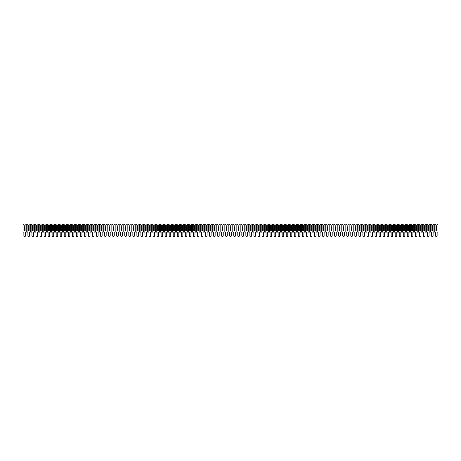 <?xml version="1.0" encoding="UTF-8"?>
<svg xmlns="http://www.w3.org/2000/svg" width="461" height="461" viewBox="0 0 461 461"><rect width="100%" height="100%" fill="white"/><g stroke="black" fill="none" stroke-linecap="round" stroke-linejoin="round"><path stroke-width="0.69" d="M23.615 224.444L24.26 225.089L24.26 230.5L25.067 230.5L25.067 225.089L26.277 224.444L26.277 232.114L25.453 232.114L25.453 235.767A0.789 0.789 0 0 1 24.663 236.556A0.789 0.789 0 0 1 23.88 235.767L23.88 232.114L23.05 232.114L23.05 224.444L23.615 224.444M24.404 230.5L24.26 225.089M25.067 225.089L24.929 230.5M27.648 224.444L28.3 225.089L28.3 230.5L29.106 230.5L29.106 225.089L30.317 224.444L30.317 232.114L29.487 232.114L29.487 235.767A0.789 0.789 0 0 1 28.703 236.556A0.789 0.789 0 0 1 27.914 235.767L27.914 232.114L27.084 232.114L27.084 224.444L27.648 224.444M28.438 230.5L28.3 225.089M29.106 225.089L28.962 230.5M31.688 224.444L32.333 225.089L32.333 230.5L33.14 230.5L33.14 225.089L34.35 224.444L34.35 232.114L33.526 232.114L33.526 235.767A0.789 0.789 0 0 1 32.737 236.556A0.789 0.789 0 0 1 31.947 235.767L31.947 232.114L31.123 232.114L31.123 224.444L31.688 224.444M32.472 230.5L32.333 225.089M33.14 225.089L32.996 230.5M35.722 224.444L36.367 225.089L36.367 230.5L37.174 230.5L37.174 225.089L38.384 224.444L38.384 232.114L37.56 232.114L37.56 235.767A0.789 0.789 0 0 1 36.771 236.556A0.789 0.789 0 0 1 35.987 235.767L35.987 232.114L35.157 232.114L35.157 224.444L35.722 224.444M36.511 230.5L36.367 225.089M37.174 225.089L37.036 230.5M39.761 224.444L40.407 225.089L40.407 230.5L41.213 230.5L41.213 225.089L42.424 224.444L42.424 232.114L41.594 232.114L41.594 235.767A0.789 0.789 0 0 1 40.81 236.556A0.789 0.789 0 0 1 40.021 235.767L40.021 232.114L39.197 232.114L39.197 224.444L39.761 224.444M40.545 230.5L40.407 225.089M41.213 225.089L41.069 230.5M43.795 224.444L44.44 225.089L44.44 230.5L45.247 230.5L45.247 225.089L46.457 224.444L46.457 232.114L45.633 232.114L45.633 235.767A0.789 0.789 0 0 1 44.844 236.556A0.789 0.789 0 0 1 44.06 235.767L44.06 232.114L43.23 232.114L43.23 224.444L43.795 224.444M44.584 230.5L44.44 225.089M45.247 225.089L45.109 230.5M47.829 224.444L48.474 225.089L48.474 230.5L49.287 230.5L49.287 225.089L50.497 224.444L50.497 232.114L49.667 232.114L49.667 235.767A0.789 0.789 0 0 1 48.878 236.556A0.789 0.789 0 0 1 48.094 235.767L48.094 232.114L47.264 232.114L47.264 224.444L47.829 224.444M48.618 230.5L48.474 225.089M49.287 225.089L49.143 230.5M51.868 224.444L52.514 225.089L52.514 230.5L53.32 230.5L53.32 225.089L54.531 224.444L54.531 232.114L53.701 232.114L53.701 235.767A0.789 0.789 0 0 1 52.917 236.556A0.789 0.789 0 0 1 52.128 235.767L52.128 232.114L51.304 232.114L51.304 224.444L51.868 224.444M52.652 230.5L52.514 225.089M53.32 225.089L53.176 230.5M55.902 224.444L56.547 225.089L56.547 230.5L57.354 230.5L57.354 225.089L58.564 224.444L58.564 232.114L57.74 232.114L57.74 235.767A0.789 0.789 0 0 1 56.951 236.556A0.789 0.789 0 0 1 56.167 235.767L56.167 232.114L55.337 232.114L55.337 224.444L55.902 224.444M56.691 230.5L56.547 225.089M57.354 225.089L57.216 230.5M59.942 224.444L60.587 225.089L60.587 230.5L61.394 230.5L61.394 225.089L62.604 224.444L62.604 232.114L61.774 232.114L61.774 235.767A0.789 0.789 0 0 1 60.99 236.556A0.789 0.789 0 0 1 60.201 235.767L60.201 232.114L59.377 232.114L59.377 224.444L59.942 224.444M60.725 230.5L60.587 225.089M61.394 225.089L61.25 230.5M63.975 224.444L64.621 225.089L64.621 230.5L65.427 230.5L65.427 225.089L66.638 224.444L66.638 232.114L65.814 232.114L65.814 235.767A0.789 0.789 0 0 1 65.024 236.556A0.789 0.789 0 0 1 64.235 235.767L64.235 232.114L63.411 232.114L63.411 224.444L63.975 224.444M64.765 230.5L64.621 225.089M65.427 225.089L65.289 230.5M68.009 224.444L68.654 225.089L68.654 230.5L69.461 230.5L69.461 225.089L70.677 224.444L70.677 232.114L69.847 232.114L69.847 235.767A0.789 0.789 0 0 1 69.058 236.556A0.789 0.789 0 0 1 68.274 235.767L68.274 232.114L67.444 232.114L67.444 224.444L68.009 224.444M68.798 230.5L68.654 225.089M69.461 225.089L69.323 230.5M72.049 224.444L72.694 225.089L72.694 230.5L73.501 230.5L73.501 225.089L74.711 224.444L74.711 232.114L73.881 232.114L73.881 235.767A0.789 0.789 0 0 1 73.097 236.556A0.789 0.789 0 0 1 72.308 235.767L72.308 232.114L71.484 232.114L71.484 224.444L72.049 224.444M72.832 230.5L72.694 225.089M73.501 225.089L73.357 230.5M76.082 224.444L76.728 225.089L76.728 230.5L77.534 230.5L77.534 225.089L78.745 224.444L78.745 232.114L77.921 232.114L77.921 235.767A0.789 0.789 0 0 1 77.131 236.556A0.789 0.789 0 0 1 76.347 235.767L76.347 232.114L75.518 232.114L75.518 224.444L76.082 224.444M76.872 230.5L76.728 225.089M77.534 225.089L77.396 230.5M80.122 224.444L80.767 225.089L80.767 230.5L81.574 230.5L81.574 225.089L82.784 224.444L82.784 232.114L81.954 232.114L81.954 235.767A0.789 0.789 0 0 1 81.171 236.556A0.789 0.789 0 0 1 80.381 235.767L80.381 232.114L79.551 232.114L79.551 224.444L80.122 224.444M80.906 230.5L80.767 225.089M81.574 225.089L81.43 230.5M84.156 224.444L84.801 225.089L84.801 230.5L85.608 230.5L85.608 225.089L86.818 224.444L86.818 232.114L85.994 232.114L85.994 235.767A0.789 0.789 0 0 1 85.204 236.556A0.789 0.789 0 0 1 84.415 235.767L84.415 232.114L83.591 232.114L83.591 224.444L84.156 224.444M84.939 230.5L84.801 225.089M85.608 225.089L85.469 230.5M88.189 224.444L88.835 225.089L88.835 230.5L89.641 230.5L89.641 225.089L90.857 224.444L90.857 232.114L90.028 232.114L90.028 235.767A0.789 0.789 0 0 1 89.238 236.556A0.789 0.789 0 0 1 88.454 235.767L88.454 232.114L87.625 232.114L87.625 224.444L88.189 224.444M88.979 230.5L88.835 225.089M89.641 225.089L89.503 230.5M92.229 224.444L92.874 225.089L92.874 230.5L93.681 230.5L93.681 225.089L94.891 224.444L94.891 232.114L94.061 232.114L94.061 235.767A0.789 0.789 0 0 1 93.278 236.556A0.789 0.789 0 0 1 92.488 235.767L92.488 232.114L91.664 232.114L91.664 224.444L92.229 224.444M93.013 230.5L92.874 225.089M93.681 225.089L93.537 230.5M96.263 224.444L96.908 225.089L96.908 230.5L97.715 230.5L97.715 225.089L98.925 224.444L98.925 232.114L98.101 232.114L98.101 235.767A0.789 0.789 0 0 1 97.311 236.556A0.789 0.789 0 0 1 96.528 235.767L96.528 232.114L95.698 232.114L95.698 224.444L96.263 224.444M97.052 230.5L96.908 225.089M97.715 225.089L97.576 230.5M100.296 224.444L100.947 225.089L100.947 230.5L101.754 230.5L101.754 225.089L102.964 224.444L102.964 232.114L102.135 232.114L102.135 235.767A0.789 0.789 0 0 1 101.351 236.556A0.789 0.789 0 0 1 100.561 235.767L100.561 232.114L99.732 232.114L99.732 224.444L100.296 224.444M101.086 230.5L100.947 225.089M101.754 225.089L101.61 230.5M104.336 224.444L104.981 225.089L104.981 230.5L105.788 230.5L105.788 225.089L106.998 224.444L106.998 232.114L106.174 232.114L106.174 235.767A0.789 0.789 0 0 1 105.385 236.556A0.789 0.789 0 0 1 104.595 235.767L104.595 232.114L103.771 232.114L103.771 224.444L104.336 224.444M105.12 230.5L104.981 225.089M105.788 225.089L105.644 230.5M108.37 224.444L109.015 225.089L109.015 230.5L109.822 230.5L109.822 225.089L111.032 224.444L111.032 232.114L110.208 232.114L110.208 235.767A0.789 0.789 0 0 1 109.418 236.556A0.789 0.789 0 0 1 108.635 235.767L108.635 232.114L107.805 232.114L107.805 224.444L108.37 224.444M109.159 230.5L109.015 225.089M109.822 225.089L109.683 230.5M112.409 224.444L113.054 225.089L113.054 230.5L113.861 230.5L113.861 225.089L115.071 224.444L115.071 232.114L114.242 232.114L114.242 235.767A0.789 0.789 0 0 1 113.458 236.556A0.789 0.789 0 0 1 112.668 235.767L112.668 232.114L111.844 232.114L111.844 224.444L112.409 224.444M113.193 230.5L113.054 225.089M113.861 225.089L113.717 230.5M116.443 224.444L117.088 225.089L117.088 230.5L117.895 230.5L117.895 225.089L119.105 224.444L119.105 232.114L118.281 232.114L118.281 235.767A0.789 0.789 0 0 1 117.492 236.556A0.789 0.789 0 0 1 116.708 235.767L116.708 232.114L115.878 232.114L115.878 224.444L116.443 224.444M117.232 230.5L117.088 225.089M117.895 225.089L117.757 230.5M120.477 224.444L121.122 225.089L121.122 230.5L121.934 230.5L121.934 225.089L123.145 224.444L123.145 232.114L122.315 232.114L122.315 235.767A0.789 0.789 0 0 1 121.525 236.556A0.789 0.789 0 0 1 120.742 235.767L120.742 232.114L119.912 232.114L119.912 224.444L120.477 224.444M121.266 230.5L121.122 225.089M121.934 225.089L121.79 230.5M124.516 224.444L125.162 225.089L125.162 230.5L125.968 230.5L125.968 225.089L127.178 224.444L127.178 232.114L126.349 232.114L126.349 235.767A0.789 0.789 0 0 1 125.565 236.556A0.789 0.789 0 0 1 124.775 235.767L124.775 232.114L123.951 232.114L123.951 224.444L124.516 224.444M125.3 230.5L125.162 225.089M125.968 225.089L125.824 230.5M128.55 224.444L129.195 225.089L129.195 230.5L130.002 230.5L130.002 225.089L131.212 224.444L131.212 232.114L130.388 232.114L130.388 235.767A0.789 0.789 0 0 1 129.599 236.556A0.789 0.789 0 0 1 128.815 235.767L128.815 232.114L127.985 232.114L127.985 224.444L128.55 224.444M129.339 230.5L129.195 225.089M130.002 225.089L129.864 230.5M132.589 224.444L133.235 225.089L133.235 230.5L134.042 230.5L134.042 225.089L135.252 224.444L135.252 232.114L134.422 232.114L134.422 235.767A0.789 0.789 0 0 1 133.638 236.556A0.789 0.789 0 0 1 132.849 235.767L132.849 232.114L132.025 232.114L132.025 224.444L132.589 224.444M133.373 230.5L133.235 225.089M134.042 225.089L133.897 230.5M136.623 224.444L137.269 225.089L137.269 230.5L138.075 230.5L138.075 225.089L139.285 224.444L139.285 232.114L138.461 232.114L138.461 235.767A0.789 0.789 0 0 1 137.672 236.556A0.789 0.789 0 0 1 136.882 235.767L136.882 232.114L136.058 232.114L136.058 224.444L136.623 224.444M137.413 230.5L137.269 225.089M138.075 225.089L137.937 230.5M140.657 224.444L141.302 225.089L141.302 230.5L142.109 230.5L142.109 225.089L143.325 224.444L143.325 232.114L142.495 232.114L142.495 235.767A0.789 0.789 0 0 1 141.706 236.556A0.789 0.789 0 0 1 140.922 235.767L140.922 232.114L140.092 232.114L140.092 224.444L140.657 224.444M141.446 230.5L141.302 225.089M142.109 225.089L141.971 230.5M144.696 224.444L145.342 225.089L145.342 230.5L146.149 230.5L146.149 225.089L147.359 224.444L147.359 232.114L146.529 232.114L146.529 235.767A0.789 0.789 0 0 1 145.745 236.556A0.789 0.789 0 0 1 144.956 235.767L144.956 232.114L144.132 232.114L144.132 224.444L144.696 224.444M145.48 230.5L145.342 225.089M146.149 225.089L146.004 230.5M148.73 224.444L149.376 225.089L149.376 230.5L150.182 230.5L150.182 225.089L151.392 224.444L151.392 232.114L150.568 232.114L150.568 235.767A0.789 0.789 0 0 1 149.779 236.556A0.789 0.789 0 0 1 148.995 235.767L148.995 232.114L148.165 232.114L148.165 224.444L148.73 224.444M149.52 230.5L149.376 225.089M150.182 225.089L150.044 230.5M152.77 224.444L153.415 225.089L153.415 230.5L154.222 230.5L154.222 225.089L155.432 224.444L155.432 232.114L154.602 232.114L154.602 235.767A0.789 0.789 0 0 1 153.818 236.556A0.789 0.789 0 0 1 153.029 235.767L153.029 232.114L152.199 232.114L152.199 224.444L152.77 224.444M153.553 230.5L153.415 225.089M154.222 225.089L154.078 230.5M156.803 224.444L157.449 225.089L157.449 230.5L158.256 230.5L158.256 225.089L159.466 224.444L159.466 232.114L158.642 232.114L158.642 235.767A0.789 0.789 0 0 1 157.852 236.556A0.789 0.789 0 0 1 157.063 235.767L157.063 232.114L156.239 232.114L156.239 224.444L156.803 224.444M157.587 230.5L157.449 225.089M158.256 225.089L158.117 230.5M160.837 224.444L161.483 225.089L161.483 230.5L162.289 230.5L162.289 225.089L163.505 224.444L163.505 232.114L162.675 232.114L162.675 235.767A0.789 0.789 0 0 1 161.886 236.556A0.789 0.789 0 0 1 161.102 235.767L161.102 232.114L160.272 232.114L160.272 224.444L160.837 224.444M161.627 230.5L161.483 225.089M162.289 225.089L162.151 230.5M164.877 224.444L165.522 225.089L165.522 230.5L166.329 230.5L166.329 225.089L167.539 224.444L167.539 232.114L166.709 232.114L166.709 235.767A0.789 0.789 0 0 1 165.925 236.556A0.789 0.789 0 0 1 165.136 235.767L165.136 232.114L164.312 232.114L164.312 224.444L164.877 224.444M165.66 230.5L165.522 225.089M166.329 225.089L166.185 230.5M168.91 224.444L169.556 225.089L169.556 230.5L170.363 230.5L170.363 225.089L171.573 224.444L171.573 232.114L170.749 232.114L170.749 235.767A0.789 0.789 0 0 1 169.959 236.556A0.789 0.789 0 0 1 169.175 235.767L169.175 232.114L168.346 232.114L168.346 224.444L168.91 224.444M169.7 230.5L169.556 225.089M170.363 225.089L170.224 230.5M172.944 224.444L173.595 225.089L173.595 230.5L174.402 230.5L174.402 225.089L175.612 224.444L175.612 232.114L174.782 232.114L174.782 235.767A0.789 0.789 0 0 1 173.999 236.556A0.789 0.789 0 0 1 173.209 235.767L173.209 232.114L172.379 232.114L172.379 224.444L172.944 224.444M173.734 230.5L173.595 225.089M174.402 225.089L174.258 230.5M176.984 224.444L177.629 225.089L177.629 230.5L178.436 230.5L178.436 225.089L179.646 224.444L179.646 232.114L178.822 232.114L178.822 235.767A0.789 0.789 0 0 1 178.032 236.556A0.789 0.789 0 0 1 177.243 235.767L177.243 232.114L176.419 232.114L176.419 224.444L176.984 224.444M177.767 230.5L177.629 225.089M178.436 225.089L178.292 230.5M181.017 224.444L181.663 225.089L181.663 230.5L182.47 230.5L182.47 225.089L183.68 224.444L183.68 232.114L182.856 232.114L182.856 235.767A0.789 0.789 0 0 1 182.066 236.556A0.789 0.789 0 0 1 181.282 235.767L181.282 232.114L180.453 232.114L180.453 224.444L181.017 224.444M181.807 230.5L181.663 225.089M182.47 225.089L182.331 230.5M185.057 224.444L185.702 225.089L185.702 230.5L186.509 230.5L186.509 225.089L187.719 224.444L187.719 232.114L186.889 232.114L186.889 235.767A0.789 0.789 0 0 1 186.106 236.556A0.789 0.789 0 0 1 185.316 235.767L185.316 232.114L184.492 232.114L184.492 224.444L185.057 224.444M185.841 230.5L185.702 225.089M186.509 225.089L186.365 230.5M189.091 224.444L189.736 225.089L189.736 230.5L190.543 230.5L190.543 225.089L191.753 224.444L191.753 232.114L190.929 232.114L190.929 235.767A0.789 0.789 0 0 1 190.139 236.556A0.789 0.789 0 0 1 189.356 235.767L189.356 232.114L188.526 232.114L188.526 224.444L189.091 224.444M189.88 230.5L189.736 225.089M190.543 225.089L190.405 230.5M193.124 224.444L193.77 225.089L193.77 230.5L194.582 230.5L194.582 225.089L195.792 224.444L195.792 232.114L194.963 232.114L194.963 235.767A0.789 0.789 0 0 1 194.173 236.556A0.789 0.789 0 0 1 193.39 235.767L193.39 232.114L192.56 232.114L192.56 224.444L193.124 224.444M193.914 230.5L193.77 225.089M194.582 225.089L194.438 230.5M197.164 224.444L197.809 225.089L197.809 230.5L198.616 230.5L198.616 225.089L199.826 224.444L199.826 232.114L198.996 232.114L198.996 235.767A0.789 0.789 0 0 1 198.213 236.556A0.789 0.789 0 0 1 197.423 235.767L197.423 232.114L196.599 232.114L196.599 224.444L197.164 224.444M197.948 230.5L197.809 225.089M198.616 225.089L198.472 230.5M201.198 224.444L201.843 225.089L201.843 230.5L202.65 230.5L202.65 225.089L203.86 224.444L203.86 232.114L203.036 232.114L203.036 235.767A0.789 0.789 0 0 1 202.246 236.556A0.789 0.789 0 0 1 201.463 235.767L201.463 232.114L200.633 232.114L200.633 224.444L201.198 224.444M201.987 230.5L201.843 225.089M202.65 225.089L202.512 230.5M205.237 224.444L205.883 225.089L205.883 230.5L206.689 230.5L206.689 225.089L207.899 224.444L207.899 232.114L207.07 232.114L207.07 235.767A0.789 0.789 0 0 1 206.286 236.556A0.789 0.789 0 0 1 205.497 235.767L205.497 232.114L204.672 232.114L204.672 224.444L205.237 224.444M206.021 230.5L205.883 225.089M206.689 225.089L206.545 230.5M209.271 224.444L209.916 225.089L209.916 230.5L210.723 230.5L210.723 225.089L211.933 224.444L211.933 232.114L211.109 232.114L211.109 235.767A0.789 0.789 0 0 1 210.32 236.556A0.789 0.789 0 0 1 209.53 235.767L209.53 232.114L208.706 232.114L208.706 224.444L209.271 224.444M210.06 230.5L209.916 225.089M210.723 225.089L210.585 230.5M213.305 224.444L213.95 225.089L213.95 230.5L214.757 230.5L214.757 225.089L215.973 224.444L215.973 232.114L215.143 232.114L215.143 235.767A0.789 0.789 0 0 1 214.353 236.556A0.789 0.789 0 0 1 213.57 235.767L213.57 232.114L212.74 232.114L212.74 224.444L213.305 224.444M214.094 230.5L213.95 225.089M214.757 225.089L214.619 230.5M217.344 224.444L217.99 225.089L217.99 230.5L218.796 230.5L218.796 225.089L220.006 224.444L220.006 232.114L219.177 232.114L219.177 235.767A0.789 0.789 0 0 1 218.393 236.556A0.789 0.789 0 0 1 217.604 235.767L217.604 232.114L216.779 232.114L216.779 224.444L217.344 224.444M218.128 230.5L217.99 225.089M218.796 225.089L218.652 230.5M221.378 224.444L222.023 225.089L222.023 230.5L222.83 230.5L222.83 225.089L224.04 224.444L224.04 232.114L223.216 232.114L223.216 235.767A0.789 0.789 0 0 1 222.427 236.556A0.789 0.789 0 0 1 221.643 235.767L221.643 232.114L220.813 232.114L220.813 224.444L221.378 224.444M222.167 230.5L222.023 225.089M222.83 225.089L222.692 230.5M225.417 224.444L226.063 225.089L226.063 230.5L226.87 230.5L226.87 225.089L228.08 224.444L228.08 232.114L227.25 232.114L227.25 235.767A0.789 0.789 0 0 1 226.466 236.556A0.789 0.789 0 0 1 225.677 235.767L225.677 232.114L224.847 232.114L224.847 224.444L225.417 224.444M226.201 230.5L226.063 225.089M226.87 225.089L226.726 230.5M229.451 224.444L230.097 225.089L230.097 230.5L230.903 230.5L230.903 225.089L232.114 224.444L232.114 232.114L231.289 232.114L231.289 235.767A0.789 0.789 0 0 1 230.5 236.556A0.789 0.789 0 0 1 229.711 235.767L229.711 232.114L228.887 232.114L228.887 224.444L229.451 224.444M230.235 230.5L230.097 225.089M230.903 225.089L230.765 230.5M233.485 224.444L234.13 225.089L234.13 230.5L234.937 230.5L234.937 225.089L236.153 224.444L236.153 232.114L235.323 232.114L235.323 235.767A0.789 0.789 0 0 1 234.534 236.556A0.789 0.789 0 0 1 233.75 235.767L233.75 232.114L232.92 232.114L232.92 224.444L233.485 224.444M234.274 230.5L234.13 225.089M234.937 225.089L234.799 230.5M237.524 224.444L238.17 225.089L238.17 230.5L238.977 230.5L238.977 225.089L240.187 224.444L240.187 232.114L239.357 232.114L239.357 235.767A0.789 0.789 0 0 1 238.573 236.556A0.789 0.789 0 0 1 237.784 235.767L237.784 232.114L236.96 232.114L236.96 224.444L237.524 224.444M238.308 230.5L238.17 225.089M238.977 225.089L238.833 230.5M241.558 224.444L242.204 225.089L242.204 230.5L243.01 230.5L243.01 225.089L244.221 224.444L244.221 232.114L243.396 232.114L243.396 235.767A0.789 0.789 0 0 1 242.607 236.556A0.789 0.789 0 0 1 241.823 235.767L241.823 232.114L240.994 232.114L240.994 224.444L241.558 224.444M242.348 230.5L242.204 225.089M243.01 225.089L242.872 230.5M245.592 224.444L246.243 225.089L246.243 230.5L247.05 230.5L247.05 225.089L248.26 224.444L248.26 232.114L247.43 232.114L247.43 235.767A0.789 0.789 0 0 1 246.647 236.556A0.789 0.789 0 0 1 245.857 235.767L245.857 232.114L245.027 232.114L245.027 224.444L245.592 224.444M246.381 230.5L246.243 225.089M247.05 225.089L246.906 230.5M249.632 224.444L250.277 225.089L250.277 230.5L251.084 230.5L251.084 225.089L252.294 224.444L252.294 232.114L251.47 232.114L251.47 235.767A0.789 0.789 0 0 1 250.68 236.556A0.789 0.789 0 0 1 249.891 235.767L249.891 232.114L249.067 232.114L249.067 224.444L249.632 224.444M250.415 230.5L250.277 225.089M251.084 225.089L250.94 230.5M253.665 224.444L254.311 225.089L254.311 230.5L255.117 230.5L255.117 225.089L256.328 224.444L256.328 232.114L255.503 232.114L255.503 235.767A0.789 0.789 0 0 1 254.714 236.556A0.789 0.789 0 0 1 253.93 235.767L253.93 232.114L253.101 232.114L253.101 224.444L253.665 224.444M254.455 230.5L254.311 225.089M255.117 225.089L254.979 230.5M257.705 224.444L258.35 225.089L258.35 230.5L259.157 230.5L259.157 225.089L260.367 224.444L260.367 232.114L259.537 232.114L259.537 235.767A0.789 0.789 0 0 1 258.754 236.556A0.789 0.789 0 0 1 257.964 235.767L257.964 232.114L257.14 232.114L257.14 224.444L257.705 224.444M258.488 230.5L258.35 225.089M259.157 225.089L259.013 230.5M261.739 224.444L262.384 225.089L262.384 230.5L263.191 230.5L263.191 225.089L264.401 224.444L264.401 232.114L263.577 232.114L263.577 235.767A0.789 0.789 0 0 1 262.787 236.556A0.789 0.789 0 0 1 262.004 235.767L262.004 232.114L261.174 232.114L261.174 224.444L261.739 224.444M262.528 230.5L262.384 225.089M263.191 225.089L263.052 230.5M265.772 224.444L266.418 225.089L266.418 230.5L267.23 230.5L267.23 225.089L268.44 224.444L268.44 232.114L267.611 232.114L267.611 235.767A0.789 0.789 0 0 1 266.827 236.556A0.789 0.789 0 0 1 266.037 235.767L266.037 232.114L265.208 232.114L265.208 224.444L265.772 224.444M266.562 230.5L266.418 225.089M267.23 225.089L267.086 230.5M269.812 224.444L270.457 225.089L270.457 230.5L271.264 230.5L271.264 225.089L272.474 224.444L272.474 232.114L271.644 232.114L271.644 235.767A0.789 0.789 0 0 1 270.861 236.556A0.789 0.789 0 0 1 270.071 235.767L270.071 232.114L269.247 232.114L269.247 224.444L269.812 224.444M270.595 230.5L270.457 225.089M271.264 225.089L271.12 230.5M273.846 224.444L274.491 225.089L274.491 230.5L275.298 230.5L275.298 225.089L276.508 224.444L276.508 232.114L275.684 232.114L275.684 235.767A0.789 0.789 0 0 1 274.894 236.556A0.789 0.789 0 0 1 274.111 235.767L274.111 232.114L273.281 232.114L273.281 224.444L273.846 224.444M274.635 230.5L274.491 225.089M275.298 225.089L275.159 230.5M277.885 224.444L278.53 225.089L278.53 230.5L279.337 230.5L279.337 225.089L280.547 224.444L280.547 232.114L279.718 232.114L279.718 235.767A0.789 0.789 0 0 1 278.934 236.556A0.789 0.789 0 0 1 278.144 235.767L278.144 232.114L277.32 232.114L277.32 224.444L277.885 224.444M278.669 230.5L278.53 225.089M279.337 225.089L279.193 230.5M281.919 224.444L282.564 225.089L282.564 230.5L283.371 230.5L283.371 225.089L284.581 224.444L284.581 232.114L283.757 232.114L283.757 235.767A0.789 0.789 0 0 1 282.968 236.556A0.789 0.789 0 0 1 282.178 235.767L282.178 232.114L281.354 232.114L281.354 224.444L281.919 224.444M282.708 230.5L282.564 225.089M283.371 225.089L283.233 230.5M285.953 224.444L286.598 225.089L286.598 230.5L287.405 230.5L287.405 225.089L288.621 224.444L288.621 232.114L287.791 232.114L287.791 235.767A0.789 0.789 0 0 1 287.001 236.556A0.789 0.789 0 0 1 286.218 235.767L286.218 232.114L285.388 232.114L285.388 224.444L285.953 224.444M286.742 230.5L286.598 225.089M287.405 225.089L287.266 230.5M289.992 224.444L290.637 225.089L290.637 230.5L291.444 230.5L291.444 225.089L292.654 224.444L292.654 232.114L291.825 232.114L291.825 235.767A0.789 0.789 0 0 1 291.041 236.556A0.789 0.789 0 0 1 290.251 235.767L290.251 232.114L289.427 232.114L289.427 224.444L289.992 224.444M290.776 230.5L290.637 225.089M291.444 225.089L291.3 230.5M294.026 224.444L294.671 225.089L294.671 230.5L295.478 230.5L295.478 225.089L296.688 224.444L296.688 232.114L295.864 232.114L295.864 235.767A0.789 0.789 0 0 1 295.075 236.556A0.789 0.789 0 0 1 294.291 235.767L294.291 232.114L293.461 232.114L293.461 224.444L294.026 224.444M294.815 230.5L294.671 225.089M295.478 225.089L295.34 230.5M298.065 224.444L298.711 225.089L298.711 230.5L299.517 230.5L299.517 225.089L300.728 224.444L300.728 232.114L299.898 232.114L299.898 235.767A0.789 0.789 0 0 1 299.114 236.556A0.789 0.789 0 0 1 298.325 235.767L298.325 232.114L297.495 232.114L297.495 224.444L298.065 224.444M298.849 230.5L298.711 225.089M299.517 225.089L299.373 230.5M302.099 224.444L302.744 225.089L302.744 230.5L303.551 230.5L303.551 225.089L304.761 224.444L304.761 232.114L303.937 232.114L303.937 235.767A0.789 0.789 0 0 1 303.148 236.556A0.789 0.789 0 0 1 302.358 235.767L302.358 232.114L301.534 232.114L301.534 224.444L302.099 224.444M302.883 230.5L302.744 225.089M303.551 225.089L303.413 230.5M306.133 224.444L306.778 225.089L306.778 230.5L307.585 230.5L307.585 225.089L308.801 224.444L308.801 232.114L307.971 232.114L307.971 235.767A0.789 0.789 0 0 1 307.182 236.556A0.789 0.789 0 0 1 306.398 235.767L306.398 232.114L305.568 232.114L305.568 224.444L306.133 224.444M306.922 230.5L306.778 225.089M307.585 225.089L307.447 230.5M310.172 224.444L310.818 225.089L310.818 230.5L311.624 230.5L311.624 225.089L312.835 224.444L312.835 232.114L312.005 232.114L312.005 235.767A0.789 0.789 0 0 1 311.221 236.556A0.789 0.789 0 0 1 310.432 235.767L310.432 232.114L309.608 232.114L309.608 224.444L310.172 224.444M310.956 230.5L310.818 225.089M311.624 225.089L311.48 230.5M314.206 224.444L314.851 225.089L314.851 230.5L315.658 230.5L315.658 225.089L316.868 224.444L316.868 232.114L316.044 232.114L316.044 235.767A0.789 0.789 0 0 1 315.255 236.556A0.789 0.789 0 0 1 314.471 235.767L314.471 232.114L313.641 232.114L313.641 224.444L314.206 224.444M314.996 230.5L314.851 225.089M315.658 225.089L315.52 230.5M318.24 224.444L318.891 225.089L318.891 230.5L319.698 230.5L319.698 225.089L320.908 224.444L320.908 232.114L320.078 232.114L320.078 235.767A0.789 0.789 0 0 1 319.294 236.556A0.789 0.789 0 0 1 318.505 235.767L318.505 232.114L317.675 232.114L317.675 224.444L318.24 224.444M319.029 230.5L318.891 225.089M319.698 225.089L319.554 230.5M322.279 224.444L322.925 225.089L322.925 230.5L323.731 230.5L323.731 225.089L324.942 224.444L324.942 232.114L324.118 232.114L324.118 235.767A0.789 0.789 0 0 1 323.328 236.556A0.789 0.789 0 0 1 322.539 235.767L322.539 232.114L321.715 232.114L321.715 224.444L322.279 224.444M323.063 230.5L322.925 225.089M323.731 225.089L323.587 230.5M326.313 224.444L326.958 225.089L326.958 230.5L327.765 230.5L327.765 225.089L328.975 224.444L328.975 232.114L328.151 232.114L328.151 235.767A0.789 0.789 0 0 1 327.362 236.556A0.789 0.789 0 0 1 326.578 235.767L326.578 232.114L325.748 232.114L325.748 224.444L326.313 224.444M327.103 230.5L326.958 225.089M327.765 225.089L327.627 230.5M330.353 224.444L330.998 225.089L330.998 230.5L331.805 230.5L331.805 225.089L333.015 224.444L333.015 232.114L332.185 232.114L332.185 235.767A0.789 0.789 0 0 1 331.401 236.556A0.789 0.789 0 0 1 330.612 235.767L330.612 232.114L329.788 232.114L329.788 224.444L330.353 224.444M331.136 230.5L330.998 225.089M331.805 225.089L331.661 230.5M334.386 224.444L335.032 225.089L335.032 230.5L335.839 230.5L335.839 225.089L337.049 224.444L337.049 232.114L336.225 232.114L336.225 235.767A0.789 0.789 0 0 1 335.435 236.556A0.789 0.789 0 0 1 334.651 235.767L334.651 232.114L333.822 232.114L333.822 224.444L334.386 224.444M335.176 230.5L335.032 225.089M335.839 225.089L335.7 230.5M338.42 224.444L339.065 225.089L339.065 230.5L339.878 230.5L339.878 225.089L341.088 224.444L341.088 232.114L340.258 232.114L340.258 235.767A0.789 0.789 0 0 1 339.475 236.556A0.789 0.789 0 0 1 338.685 235.767L338.685 232.114L337.855 232.114L337.855 224.444L338.42 224.444M339.21 230.5L339.065 225.089M339.878 225.089L339.734 230.5M342.46 224.444L343.105 225.089L343.105 230.5L343.912 230.5L343.912 225.089L345.122 224.444L345.122 232.114L344.292 232.114L344.292 235.767A0.789 0.789 0 0 1 343.508 236.556A0.789 0.789 0 0 1 342.719 235.767L342.719 232.114L341.895 232.114L341.895 224.444L342.46 224.444M343.243 230.5L343.105 225.089M343.912 225.089L343.768 230.5M346.493 224.444L347.139 225.089L347.139 230.5L347.946 230.5L347.946 225.089L349.156 224.444L349.156 232.114L348.332 232.114L348.332 235.767A0.789 0.789 0 0 1 347.542 236.556A0.789 0.789 0 0 1 346.758 235.767L346.758 232.114L345.929 232.114L345.929 224.444L346.493 224.444M347.283 230.5L347.139 225.089M347.946 225.089L347.807 230.5M350.533 224.444L351.178 225.089L351.178 230.5L351.985 230.5L351.985 225.089L353.195 224.444L353.195 232.114L352.365 232.114L352.365 235.767A0.789 0.789 0 0 1 351.582 236.556A0.789 0.789 0 0 1 350.792 235.767L350.792 232.114L349.968 232.114L349.968 224.444L350.533 224.444M351.317 230.5L351.178 225.089M351.985 225.089L351.841 230.5M354.567 224.444L355.212 225.089L355.212 230.5L356.019 230.5L356.019 225.089L357.229 224.444L357.229 232.114L356.405 232.114L356.405 235.767A0.789 0.789 0 0 1 355.615 236.556A0.789 0.789 0 0 1 354.826 235.767L354.826 232.114L354.002 232.114L354.002 224.444L354.567 224.444M355.356 230.5L355.212 225.089M356.019 225.089L355.88 230.5M358.6 224.444L359.246 225.089L359.246 230.5L360.053 230.5L360.053 225.089L361.268 224.444L361.268 232.114L360.439 232.114L360.439 235.767A0.789 0.789 0 0 1 359.649 236.556A0.789 0.789 0 0 1 358.865 235.767L358.865 232.114L358.036 232.114L358.036 224.444L358.6 224.444M359.39 230.5L359.246 225.089M360.053 225.089L359.914 230.5M362.64 224.444L363.285 225.089L363.285 230.5L364.092 230.5L364.092 225.089L365.302 224.444L365.302 232.114L364.472 232.114L364.472 235.767A0.789 0.789 0 0 1 363.689 236.556A0.789 0.789 0 0 1 362.899 235.767L362.899 232.114L362.075 232.114L362.075 224.444L362.64 224.444M363.424 230.5L363.285 225.089M364.092 225.089L363.948 230.5M366.674 224.444L367.319 225.089L367.319 230.5L368.126 230.5L368.126 225.089L369.336 224.444L369.336 232.114L368.512 232.114L368.512 235.767A0.789 0.789 0 0 1 367.722 236.556A0.789 0.789 0 0 1 366.939 235.767L366.939 232.114L366.109 232.114L366.109 224.444L366.674 224.444M367.463 230.5L367.319 225.089M368.126 225.089L367.987 230.5M370.713 224.444L371.359 225.089L371.359 230.5L372.165 230.5L372.165 225.089L373.375 224.444L373.375 232.114L372.546 232.114L372.546 235.767A0.789 0.789 0 0 1 371.762 236.556A0.789 0.789 0 0 1 370.972 235.767L370.972 232.114L370.143 232.114L370.143 224.444L370.713 224.444M371.497 230.5L371.359 225.089M372.165 225.089L372.021 230.5M374.747 224.444L375.392 225.089L375.392 230.5L376.199 230.5L376.199 225.089L377.409 224.444L377.409 232.114L376.585 232.114L376.585 235.767A0.789 0.789 0 0 1 375.796 236.556A0.789 0.789 0 0 1 375.006 235.767L375.006 232.114L374.182 232.114L374.182 224.444L374.747 224.444M375.531 230.5L375.392 225.089M376.199 225.089L376.061 230.5M378.781 224.444L379.426 225.089L379.426 230.5L380.233 230.5L380.233 225.089L381.449 224.444L381.449 232.114L380.619 232.114L380.619 235.767A0.789 0.789 0 0 1 379.829 236.556A0.789 0.789 0 0 1 379.046 235.767L379.046 232.114L378.216 232.114L378.216 224.444L378.781 224.444M379.57 230.5L379.426 225.089M380.233 225.089L380.095 230.5M382.82 224.444L383.466 225.089L383.466 230.5L384.272 230.5L384.272 225.089L385.482 224.444L385.482 232.114L384.653 232.114L384.653 235.767A0.789 0.789 0 0 1 383.869 236.556A0.789 0.789 0 0 1 383.079 235.767L383.079 232.114L382.255 232.114L382.255 224.444L382.82 224.444M383.604 230.5L383.466 225.089M384.272 225.089L384.128 230.5M386.854 224.444L387.499 225.089L387.499 230.5L388.306 230.5L388.306 225.089L389.516 224.444L389.516 232.114L388.692 232.114L388.692 235.767A0.789 0.789 0 0 1 387.903 236.556A0.789 0.789 0 0 1 387.119 235.767L387.119 232.114L386.289 232.114L386.289 224.444L386.854 224.444M387.643 230.5L387.499 225.089M388.306 225.089L388.168 230.5M390.888 224.444L391.539 225.089L391.539 230.5L392.346 230.5L392.346 225.089L393.556 224.444L393.556 232.114L392.726 232.114L392.726 235.767A0.789 0.789 0 0 1 391.942 236.556A0.789 0.789 0 0 1 391.153 235.767L391.153 232.114L390.323 232.114L390.323 224.444L390.888 224.444M391.677 230.5L391.539 225.089M392.346 225.089L392.202 230.5M394.927 224.444L395.573 225.089L395.573 230.5L396.379 230.5L396.379 225.089L397.589 224.444L397.589 232.114L396.765 232.114L396.765 235.767A0.789 0.789 0 0 1 395.976 236.556A0.789 0.789 0 0 1 395.186 235.767L395.186 232.114L394.362 232.114L394.362 224.444L394.927 224.444M395.711 230.5L395.573 225.089M396.379 225.089L396.235 230.5M398.961 224.444L399.606 225.089L399.606 230.5L400.413 230.5L400.413 225.089L401.623 224.444L401.623 232.114L400.799 232.114L400.799 235.767A0.789 0.789 0 0 1 400.01 236.556A0.789 0.789 0 0 1 399.226 235.767L399.226 232.114L398.396 232.114L398.396 224.444L398.961 224.444M399.75 230.5L399.606 225.089M400.413 225.089L400.275 230.5M403 224.444L403.646 225.089L403.646 230.5L404.453 230.5L404.453 225.089L405.663 224.444L405.663 232.114L404.833 232.114L404.833 235.767A0.789 0.789 0 0 1 404.049 236.556A0.789 0.789 0 0 1 403.26 235.767L403.26 232.114L402.436 232.114L402.436 224.444L403 224.444M403.784 230.5L403.646 225.089M404.453 225.089L404.309 230.5M407.034 224.444L407.68 225.089L407.68 230.5L408.486 230.5L408.486 225.089L409.696 224.444L409.696 232.114L408.872 232.114L408.872 235.767A0.789 0.789 0 0 1 408.083 236.556A0.789 0.789 0 0 1 407.299 235.767L407.299 232.114L406.469 232.114L406.469 224.444L407.034 224.444M407.824 230.5L407.68 225.089M408.486 225.089L408.348 230.5M411.068 224.444L411.713 225.089L411.713 230.5L412.526 230.5L412.526 225.089L413.736 224.444L413.736 232.114L412.906 232.114L412.906 235.767A0.789 0.789 0 0 1 412.122 236.556A0.789 0.789 0 0 1 411.333 235.767L411.333 232.114L410.503 232.114L410.503 224.444L411.068 224.444M411.857 230.5L411.713 225.089M412.526 225.089L412.382 230.5M415.107 224.444L415.753 225.089L415.753 230.5L416.56 230.5L416.56 225.089L417.77 224.444L417.77 232.114L416.94 232.114L416.94 235.767A0.789 0.789 0 0 1 416.156 236.556A0.789 0.789 0 0 1 415.367 235.767L415.367 232.114L414.543 232.114L414.543 224.444L415.107 224.444M415.891 230.5L415.753 225.089M416.56 225.089L416.416 230.5M419.141 224.444L419.787 225.089L419.787 230.5L420.593 230.5L420.593 225.089L421.803 224.444L421.803 232.114L420.979 232.114L420.979 235.767A0.789 0.789 0 0 1 420.19 236.556A0.789 0.789 0 0 1 419.406 235.767L419.406 232.114L418.576 232.114L418.576 224.444L419.141 224.444M419.931 230.5L419.787 225.089M420.593 225.089L420.455 230.5M423.181 224.444L423.826 225.089L423.826 230.5L424.633 230.5L424.633 225.089L425.843 224.444L425.843 232.114L425.013 232.114L425.013 235.767A0.789 0.789 0 0 1 424.229 236.556A0.789 0.789 0 0 1 423.44 235.767L423.44 232.114L422.616 232.114L422.616 224.444L423.181 224.444M423.964 230.5L423.826 225.089M424.633 225.089L424.489 230.5M427.214 224.444L427.86 225.089L427.86 230.5L428.667 230.5L428.667 225.089L429.877 224.444L429.877 232.114L429.053 232.114L429.053 235.767A0.789 0.789 0 0 1 428.263 236.556A0.789 0.789 0 0 1 427.474 235.767L427.474 232.114L426.65 232.114L426.65 224.444L427.214 224.444M428.004 230.5L427.86 225.089M428.667 225.089L428.528 230.5M431.248 224.444L431.894 225.089L431.894 230.5L432.7 230.5L432.7 225.089L433.916 224.444L433.916 232.114L433.086 232.114L433.086 235.767A0.789 0.789 0 0 1 432.297 236.556A0.789 0.789 0 0 1 431.513 235.767L431.513 232.114L430.683 232.114L430.683 224.444L431.248 224.444M432.038 230.5L431.894 225.089M432.7 225.089L432.562 230.5M435.288 224.444L435.933 225.089L435.933 230.5L436.74 230.5L436.74 225.089L437.95 224.444L437.95 232.114L437.12 232.114L437.12 235.767A0.789 0.789 0 0 1 436.337 236.556A0.789 0.789 0 0 1 435.547 235.767L435.547 232.114L434.723 232.114L434.723 224.444L435.288 224.444M436.071 230.5L435.933 225.089M436.74 225.089L436.596 230.5"/></g></svg>
